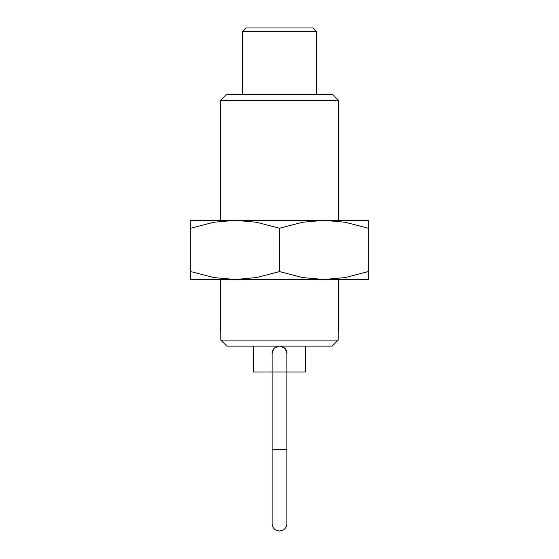 <?xml version="1.0" encoding="UTF-8"?>
<svg xmlns="http://www.w3.org/2000/svg" width="559" height="559" viewBox="0 0 559 559"><rect width="100%" height="100%" fill="white"/><g stroke="black" fill="none" stroke-linecap="round" stroke-linejoin="round"><path stroke-width="0.84" d="M220.309 100.543L226.318 94.534L332.682 94.534L338.691 100.543L220.309 100.543L220.309 220.309L235.108 220.309L256.49 222.258L279.5 228.24L302.51 222.258L323.892 220.309L345.273 222.258L368.283 228.24C368.283 217.626 368.283 217.626 368.283 228.254L368.283 271.569C368.283 282.19 368.283 282.19 368.283 271.555L345.273 277.557L323.892 279.5L235.108 279.5L213.727 277.557L190.717 271.569C190.717 282.19 190.717 282.19 190.717 271.555L190.717 228.24C190.717 217.626 190.717 217.626 190.717 228.254L213.727 222.258L235.108 220.309L190.717 220.309M220.309 279.5L220.309 331.291L220.777 331.291L220.777 340.082L338.223 340.082L338.223 331.291L338.691 331.291L338.691 279.5M220.777 340.082L226.835 346.084L279.5 346.084A7.4 7.4 0 0 0 272.1 353.484A7.4 7.4 0 0 1 279.5 346.084A7.4 7.4 0 0 1 286.9 353.484A7.4 7.4 0 0 0 279.5 346.084A7.4 7.4 0 0 1 286.9 353.484L286.9 449.667L272.1 449.667L272.1 523.65C272.219 526.655 273.603 528.87 276.244 530.295L279.5 531.05L282.756 530.295C285.397 528.87 286.781 526.655 286.9 523.65L286.9 449.667M279.5 346.084L332.165 346.084L338.223 340.082M242.508 31.646L246.205 27.95L312.795 27.95L316.492 31.646L242.508 31.646L242.508 94.534M305.396 346.084L305.396 371.98L253.604 371.98L253.604 346.084M272.1 354.525L272.03 353.484L273.868 348.578L278.466 346.084M280.534 346.084L285.132 348.578L286.97 353.484L286.9 354.525M338.691 100.543L338.691 220.309L235.108 220.309M368.283 279.5L323.892 279.5L302.51 277.557L279.5 271.569L256.49 277.557L235.108 279.5L190.717 279.5M368.283 220.309L323.892 220.309M279.5 228.24L279.5 271.569M272.1 353.484L272.1 449.667M316.492 31.646L316.492 94.534"/></g></svg>
